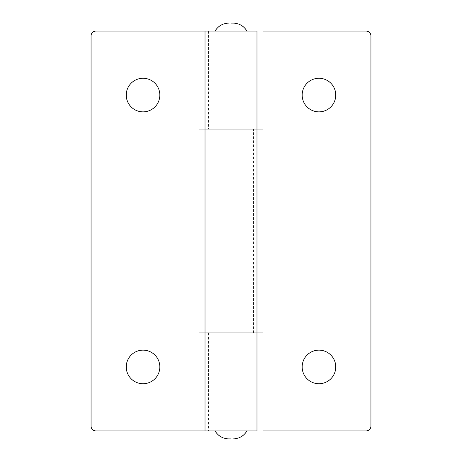 <?xml version="1.0" encoding="UTF-8"?>
<svg xmlns="http://www.w3.org/2000/svg" width="462" height="462" viewBox="0 0 462 462"><rect width="100%" height="100%" fill="white"/><g stroke="black" fill="none" stroke-linecap="round" stroke-linejoin="round"><path stroke-width="0.35" stroke-dasharray="2.31 1.73" d="M256.988 31.098L95.865 31.098A4.799 4.799 0 0 0 91.066 35.892L91.066 426.108A4.799 4.799 0 0 0 95.865 430.902L256.988 430.902M231 332.952L205.013 332.952L256.988 332.952L205.013 332.952L231 332.952L231 430.902L246.991 430.902L215.009 430.902L245.796 430.902L231 430.902L231 129.048L199.018 129.048L199.018 332.952L231 332.952L231 129.048L244.993 129.048L205.013 129.048L262.982 129.048L262.982 31.098L366.135 31.098A4.799 4.799 0 0 1 370.934 35.892L370.934 426.108A4.799 4.799 0 0 1 366.135 430.902L262.982 430.902L262.982 332.952L231 332.952M126.253 95.068A16.794 16.794 0 0 0 143.041 111.856A16.794 16.794 0 0 0 159.835 95.068A16.794 16.794 0 0 0 143.041 78.274A16.794 16.794 0 0 0 126.253 95.068M126.253 366.932A16.794 16.794 0 0 0 143.041 383.726A16.794 16.794 0 0 0 159.835 366.932A16.794 16.794 0 0 0 143.041 350.144A16.794 16.794 0 0 0 126.253 366.932M256.988 129.048L205.013 129.048L256.988 129.048M208.495 31.098L208.495 129.048M218.884 31.098L218.884 129.048M218.884 332.952L218.884 430.902M208.495 332.952L208.495 430.902M231 31.098L215.009 31.098L246.991 31.098L216.204 31.098L231 31.098L231 129.048L231 31.098M335.747 366.932A16.794 16.794 0 0 0 318.959 350.144A16.794 16.794 0 0 0 302.165 366.932A16.794 16.794 0 0 0 318.959 383.726A16.794 16.794 0 0 0 335.747 366.932M335.747 95.068A16.794 16.794 0 0 0 318.959 78.274A16.794 16.794 0 0 0 302.165 95.068A16.794 16.794 0 0 0 318.959 111.856A16.794 16.794 0 0 0 335.747 95.068M253.505 332.952L253.505 129.048M243.116 332.952L243.116 129.048M217.007 31.098L217.007 430.902M244.993 31.098L244.993 430.902M245.796 430.902L245.796 31.098M216.204 430.902L216.204 31.098"/><path stroke-width="0.69" d="M91.066 35.892A4.799 4.799 0 0 1 95.865 31.098L256.988 31.098L256.988 129.048L199.018 129.048L199.018 332.952L205.013 332.952L205.013 430.902L95.865 430.902A4.799 4.799 0 0 1 91.066 426.108L91.066 35.892M159.835 95.068A16.794 16.794 0 0 1 134.644 109.61A16.794 16.794 0 0 1 134.644 80.521A16.794 16.794 0 0 1 159.835 95.068M159.835 366.932A16.794 16.794 0 0 1 134.644 381.479A16.794 16.794 0 0 1 134.644 352.391A16.794 16.794 0 0 1 159.835 366.932M205.013 31.098L205.013 332.952L256.988 332.952L256.988 430.902L205.013 430.902M231 23.1L233.143 23.1L231 23.1M231 438.9L228.857 438.9L231 438.9M370.934 426.108A4.799 4.799 0 0 1 366.135 430.902L262.982 430.902L262.982 332.952L256.988 332.952L256.988 129.048L262.982 129.048L262.982 31.098L366.135 31.098A4.799 4.799 0 0 1 370.934 35.892L370.934 426.108M302.165 366.932A16.794 16.794 0 0 1 327.356 352.391A16.794 16.794 0 0 1 327.356 381.479A16.794 16.794 0 0 1 302.165 366.932M302.165 95.068A16.794 16.794 0 0 1 327.356 80.521A16.794 16.794 0 0 1 327.356 109.61A16.794 16.794 0 0 1 302.165 95.068M215.009 31.098C218.203 25.97 222.817 23.302 228.857 23.1M246.991 31.098C243.797 25.97 239.183 23.302 233.143 23.1M246.991 430.902C243.797 436.03 239.183 438.698 233.143 438.9M215.009 430.902C218.203 436.03 222.817 438.698 228.857 438.9"/></g></svg>
